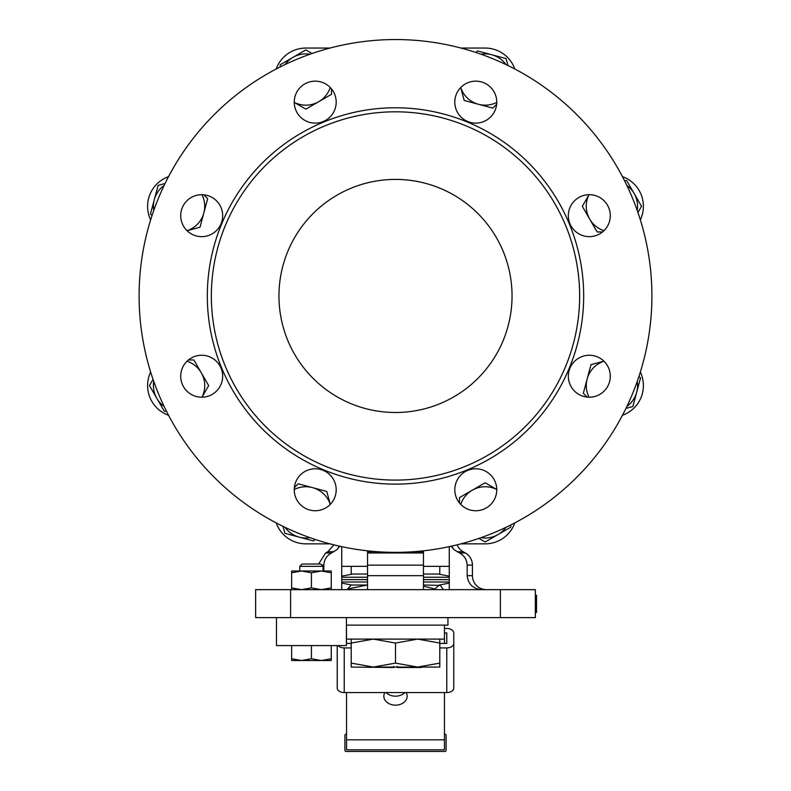 <?xml version="1.0" encoding="UTF-8"?>
<svg xmlns="http://www.w3.org/2000/svg" width="791" height="791" viewBox="0 0 791 791"><rect width="100%" height="100%" fill="white"/><g stroke="black" fill="none" stroke-linecap="round" stroke-linejoin="round"><path stroke-width="1.19" d="M278.956 295.953A116.544 116.544 0 0 1 395.5 179.409A116.544 116.544 0 0 1 512.044 295.953A116.544 116.544 0 0 1 395.5 412.497A116.544 116.544 0 0 1 278.956 295.953A116.544 116.544 0 0 1 395.5 179.409A116.544 116.544 0 0 1 512.044 295.953A116.544 116.544 0 0 1 395.5 412.497A116.544 116.544 0 0 1 278.956 295.953M479.85 589.503L481.996 589.651C473.206 588.998 468.252 584.331 467.155 575.67L472.425 575.67A13.981 13.981 0 0 0 486.406 589.651M622.458 176.65A31.472 31.472 0 0 1 640.344 219.829A31.472 31.472 0 0 0 622.458 176.65M514.803 68.995A31.472 31.472 0 0 0 485.15 48.053L461.005 48.053L485.15 48.053A31.472 31.472 0 0 1 486.257 48.073M640.344 372.077A31.472 31.472 0 0 1 622.458 415.255A31.472 31.472 0 0 0 640.344 372.077M457.129 544.841A13.981 13.981 0 0 0 463.15 551.722L465.375 552.988A13.981 13.981 0 0 1 472.425 565.13L472.425 575.67M451.503 546.166L454.024 549.626L459.531 552.988C464.347 555.638 466.888 559.682 467.155 565.13L467.155 575.67M535.359 607.577L536.525 607.577L536.525 612.432L535.359 612.432L535.359 589.651L535.359 617.623L255.641 617.623L255.641 589.651L255.641 617.623M535.359 612.432L535.359 617.623M323.845 571.003L323.845 565.13C324.122 559.672 326.663 555.628 331.469 552.988L336.976 549.626L339.497 546.166M367.528 550.823L367.528 575.67L423.472 575.67L423.472 589.651M423.472 550.823L423.472 552.988L367.528 552.988L367.528 565.13L423.472 565.13L423.472 552.988L423.472 575.67M535.359 589.651L255.641 589.651M461.005 543.852L485.15 543.852A31.472 31.472 0 0 0 514.803 522.91A31.472 31.472 0 0 1 507.1 534.924M276.682 524.196A31.472 31.472 0 0 1 276.197 522.91A31.472 31.472 0 0 0 305.85 543.852L329.995 543.852M304.12 48.103A31.472 31.472 0 0 1 305.85 48.053L329.995 48.053L305.85 48.053A31.472 31.472 0 0 0 276.197 68.995M367.528 589.651L367.528 575.67L367.528 589.651M341.732 546.66L341.732 589.651M339.794 546.235L336.976 549.626M367.528 566.346L341.732 566.346M454.024 549.626L451.206 546.235M449.268 546.66L449.268 566.346L423.472 566.346M449.268 589.651L449.268 566.346M536.525 607.577L536.525 595.277L535.359 595.277M536.525 595.692L535.359 595.692M536.525 597.363L535.359 597.363M222.666 215.676A20.981 20.981 0 0 0 201.685 194.695A20.981 20.981 0 0 0 180.704 215.676A20.981 20.981 0 0 0 201.685 236.647A20.981 20.981 0 0 0 222.666 215.676M336.195 102.138A20.981 20.981 0 0 0 315.223 81.157A20.981 20.981 0 0 0 294.242 102.138A20.981 20.981 0 0 0 315.223 123.119A20.981 20.981 0 0 0 336.195 102.138M496.758 102.138A20.981 20.981 0 0 0 475.777 81.157A20.981 20.981 0 0 0 454.805 102.138A20.981 20.981 0 0 0 475.777 123.119A20.981 20.981 0 0 0 496.758 102.138M610.296 215.676A20.981 20.981 0 0 0 589.315 194.695A20.981 20.981 0 0 0 568.333 215.676A20.981 20.981 0 0 0 589.315 236.647A20.981 20.981 0 0 0 610.296 215.676M610.296 376.229A20.981 20.981 0 0 0 589.315 355.258A20.981 20.981 0 0 0 568.333 376.229A20.981 20.981 0 0 0 589.315 397.211A20.981 20.981 0 0 0 610.296 376.229M496.758 489.767A20.981 20.981 0 0 0 475.777 468.786A20.981 20.981 0 0 0 454.805 489.767A20.981 20.981 0 0 0 475.777 510.749A20.981 20.981 0 0 0 496.758 489.767M336.195 489.767A20.981 20.981 0 0 0 315.223 468.786A20.981 20.981 0 0 0 294.242 489.767A20.981 20.981 0 0 0 315.223 510.749A20.981 20.981 0 0 0 336.195 489.767M222.666 376.229A20.981 20.981 0 0 0 201.685 355.258A20.981 20.981 0 0 0 180.704 376.229A20.981 20.981 0 0 0 201.685 397.211A20.981 20.981 0 0 0 222.666 376.229M150.656 372.077A31.472 31.472 0 0 0 168.542 415.255M168.542 176.65A31.472 31.472 0 0 0 150.656 219.829M651.903 295.953A256.403 256.403 0 0 1 395.5 552.355A256.403 256.403 0 0 1 139.097 295.953A256.403 256.403 0 0 1 395.5 39.55A256.403 256.403 0 0 1 651.903 295.953M579.645 295.953A184.145 184.145 0 0 1 395.5 480.097A184.145 184.145 0 0 1 211.355 295.953A184.145 184.145 0 0 1 395.5 111.808A184.145 184.145 0 0 1 579.645 295.953M583.679 295.953A188.179 188.179 0 0 1 395.5 484.132A188.179 188.179 0 0 1 207.321 295.953A188.179 188.179 0 0 1 395.5 107.774A188.179 188.179 0 0 1 583.679 295.953M439.786 566.346L439.786 574.039L423.472 574.039M367.528 574.039L351.214 574.039L351.214 566.346M422.275 667.07L439.786 667.07L439.786 643.053L417.648 639.098L395.5 643.053L373.352 639.098L351.214 643.053L351.214 639.098M397.25 666.338L397.25 667.505L421.534 667.505M351.214 643.053L351.214 667.07L393.75 667.505L393.75 666.338M368.725 667.07L369.466 667.505M404.982 667.07L405.724 667.505M385.276 667.505L386.018 667.07M449.268 579.635L423.472 579.635L449.268 579.635M367.528 579.635L341.732 579.635L367.528 579.635M449.268 582.008L423.472 582.008M367.528 582.008L341.732 582.008M341.732 577.252L367.528 577.252M423.472 577.252L449.268 577.252M423.472 585.024L440.409 585.38L439.183 585.024L434.951 588.979L423.472 586.151M367.321 585.024L347.595 588.979L351.214 585.024L367.528 585.024M434.951 589.651L434.951 588.979M347.595 589.651L347.595 588.979M443.405 589.651L440.409 585.38M447.943 617.623L447.943 625.117L444.453 625.117L444.453 635.104M346.547 643.419L346.409 625.117M459.512 503.007L459.512 497.579L485.15 482.777L496.758 489.481M510.788 524.977L510.788 527.182L485.15 541.983L478.941 538.404M460.767 504.431A25.638 25.638 0 0 1 496.758 489.52M505.973 527.34A25.638 25.638 0 0 1 480.997 537.682M326.792 491.448L330.262 504.391A25.638 25.638 0 0 0 312.485 487.612L326.792 491.448M294.351 487.622L298.187 483.785L312.485 487.612A25.638 25.638 0 0 0 294.242 489.52M315.075 539.413L313.513 540.975L284.918 533.312L283.059 526.391M310.003 537.682A25.638 25.638 0 0 1 285.027 527.34M208.676 385.603L201.972 397.211A25.638 25.638 0 0 0 201.28 372.779L208.676 385.603M188.446 359.964L193.874 359.964L201.28 372.779A25.638 25.638 0 0 0 187.032 361.23M166.476 411.241L164.271 411.241L149.469 385.603L153.049 379.393M164.113 406.426A25.638 25.638 0 0 1 153.77 381.45M203.831 194.804L207.667 198.64L200.004 227.244L187.062 230.715M152.04 215.528L150.478 213.966L158.141 185.371L165.062 183.512M201.932 194.695A25.638 25.638 0 0 1 187.032 230.685M153.77 210.455A25.638 25.638 0 0 1 164.113 185.48M331.488 88.899L331.488 94.327L305.85 109.128L294.242 102.425M280.212 66.928L280.212 64.724L305.85 49.922L312.059 53.501M330.233 87.485A25.638 25.638 0 0 1 294.242 102.385M285.027 64.565A25.638 25.638 0 0 1 310.003 54.223M464.208 100.457L460.738 87.514A25.638 25.638 0 0 0 478.515 104.293L464.208 100.457M496.649 104.283L492.813 108.12L478.515 104.293A25.638 25.638 0 0 0 496.758 102.385M475.925 52.493L477.487 50.931L506.082 58.593L507.941 65.515M480.997 54.223A25.638 25.638 0 0 1 505.973 64.565M582.324 206.303L589.028 194.695A25.638 25.638 0 0 0 589.72 219.127L582.324 206.303M602.554 231.951L597.126 231.951L589.72 219.127A25.638 25.638 0 0 0 603.968 230.685M624.524 180.664L626.729 180.664L641.531 206.303L637.951 212.522M626.887 185.48A25.638 25.638 0 0 1 637.23 210.455M587.169 397.102L583.333 393.265L590.996 364.661L603.938 361.19M638.96 376.378L640.522 377.94L632.859 406.534L625.938 408.393M589.068 397.211A25.638 25.638 0 0 1 603.968 361.23M637.23 381.45A25.638 25.638 0 0 1 626.887 406.426M384.881 692.56A11.657 8.928 180 0 0 383.843 696.238A11.657 8.928 180 0 0 395.5 705.167A11.657 8.928 180 0 0 407.157 696.238A11.657 8.928 180 0 0 406.119 692.56M386.127 692.56A11.657 8.928 180 0 0 395.5 696.179A11.657 8.928 180 0 0 404.873 692.56M346.547 739.822L444.453 739.822L444.453 749.819L346.547 749.819L346.547 692.56M444.453 643.419L444.453 625.117L346.547 625.117M444.453 739.822L444.453 692.56M444.453 639.098L346.547 639.098M338.093 645.594A6.99 4.499 0 0 0 344.223 647.918L344.223 692.56A6.99 4.499 180 0 1 337.223 688.061L337.223 645.594M446.777 647.918A6.99 4.499 0 0 0 453.777 643.419L453.777 688.061A6.99 4.499 180 0 1 446.777 692.56L446.777 647.918L439.786 647.918M351.214 647.918L344.223 647.918M444.453 628.44L446.777 628.44A6.99 4.499 0 0 1 453.777 632.938L453.777 677.571M446.777 632.938L446.777 643.419L446.777 632.938L444.453 632.938M446.777 643.419L439.786 643.419M351.214 643.419L346.409 643.419M344.223 692.56L446.777 692.56M351.214 663.115L373.352 667.07L417.648 667.07L439.786 663.115M373.352 667.07L395.5 663.115L395.5 643.053M395.5 663.115L417.648 667.07M439.786 639.098L439.786 643.053M444.453 734.196L444.918 734.196A1.167 1.167 0 0 1 446.084 735.363L446.084 750.283A1.167 1.167 0 0 1 444.918 751.45L346.082 751.45A1.167 1.167 0 0 1 344.916 750.283L344.916 735.363A1.167 1.167 0 0 1 346.082 734.196L346.547 734.196M346.547 735.838L346.547 749.819M346.409 617.623L346.409 645.594L276.474 645.594L276.474 617.623M299.789 566.346L302.113 564.013L320.76 564.013L323.094 566.346L299.789 566.346L299.789 571.003M323.094 566.346L323.094 571.003M311.436 658.745L321.344 660.515L291.632 660.515L291.632 658.745L301.539 660.515L311.436 658.745L311.436 645.594M331.251 658.745L331.251 660.515L321.344 660.515L331.251 658.745L331.251 645.594M291.632 658.745L291.632 645.594M321.344 571.003L331.251 571.003L331.251 572.773L321.344 571.003L311.436 572.773L301.539 571.003L321.344 571.003M291.632 571.003L301.539 571.003L291.632 572.773L291.632 571.003M291.632 589.651L291.632 587.881L301.539 589.651L311.436 587.881L321.344 589.651L331.251 587.881L331.251 572.773M311.436 587.881L311.436 572.773M291.632 587.881L291.632 572.773M331.251 587.881L331.251 589.651M463.15 551.722L457.099 551.722M333.901 551.722L327.85 551.722L333.871 544.841M323.845 565.13L321.888 565.13M331.469 552.988L325.625 552.988L318.625 564.013M472.425 565.13L467.155 565.13M465.375 552.988L459.531 552.988M423.472 551.722L413.535 551.722M377.465 551.722L367.528 551.722M290.604 589.651L290.604 617.623M500.396 589.651L500.396 617.623M536.525 601.724L535.359 601.724M327.85 551.722L325.625 552.988M439.381 585.024L449.268 583.105M351.619 585.024L341.732 583.105M352.687 574.039L341.732 576.155M438.313 574.039L449.268 576.155"/></g></svg>

